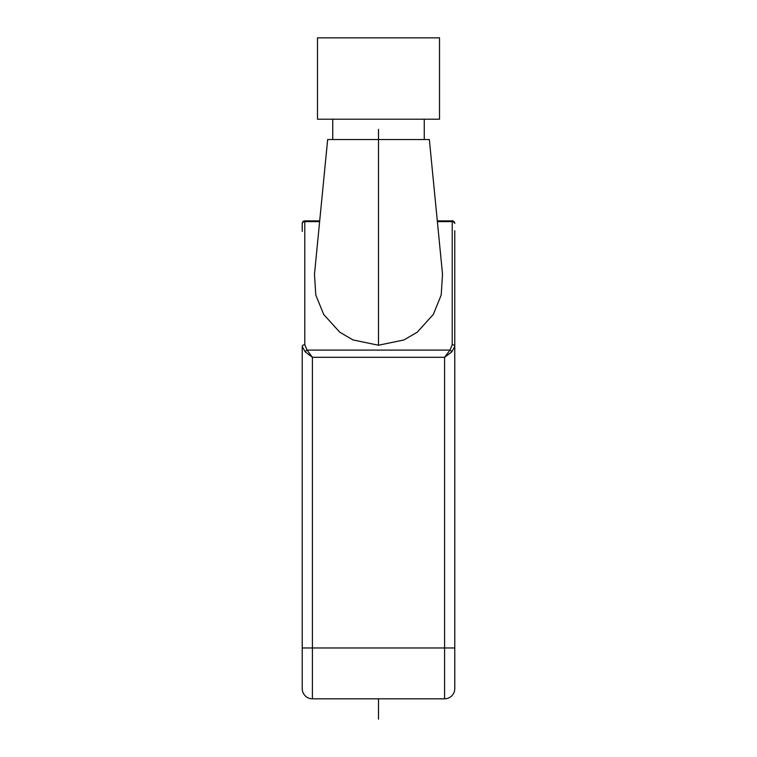 <?xml version="1.0" encoding="UTF-8"?>
<svg xmlns="http://www.w3.org/2000/svg" width="757" height="757" viewBox="0 0 757 757"><rect width="100%" height="100%" fill="white"/><g stroke="black" fill="none" stroke-linecap="round" stroke-linejoin="round"><path stroke-width="1.14" d="M454.768 230.734L454.768 688.643L454.768 647.973L312.404 647.973L312.404 357.295L307.011 350.103L304.778 344.709L304.778 221.631A2.545 1.798 180 0 0 302.232 223.429L302.232 228.548M454.749 223.145A2.545 2.545 -90 0 1 454.768 223.429C453.434 221.195 452.516 220.353 451.995 220.883C452.08 220.098 452.998 220.94 454.768 223.429A2.545 2.545 0 0 0 452.222 220.883L452.222 220.883A2.545 2.545 0 0 1 454.768 223.429A2.545 1.798 180 0 0 452.222 221.631L452.222 344.709L449.989 350.103A2.545 1.467 -135 0 1 451.787 351.901L454.768 346.507L454.768 254.447M454.768 232.711L454.768 240.461M437.376 221.631L452.222 221.631L452.222 220.883L437.3 220.883M302.232 231.396L302.232 226.475M454.768 688.643A10.172 10.172 0 0 1 444.596 698.815L312.404 698.815L312.404 647.973L302.232 647.973L302.232 688.643L302.232 346.507A2.545 1.798 0 0 1 304.778 344.709M378.5 345.23L353.055 339.959L339.751 332.191L323.703 314.458L315.801 295.041L314.477 274.271L327.658 139.534L429.342 139.534L442.523 274.271L441.199 295.041L433.297 314.458L417.249 332.191L403.945 339.959L378.5 345.23L378.5 129.371M451.787 351.901L444.596 357.295L444.596 698.815M305.213 351.901A2.545 1.467 -45 0 1 307.011 350.103L449.989 350.103L444.596 357.295L312.404 357.295L305.213 351.901L302.232 346.507M319.7 220.883L304.778 220.883L304.778 221.631L319.624 221.631M312.404 220.883L304.778 220.883A2.545 2.545 90 0 0 302.232 223.429A2.545 2.545 0 0 1 304.778 220.883A2.545 2.545 90 0 0 302.232 223.429A2.545 2.545 0 0 1 304.778 220.883L305.052 220.883M302.232 688.643A10.172 10.172 0 0 0 312.404 698.815A10.172 10.172 0 0 1 302.232 688.643M378.5 119.199L439.514 119.199L439.514 37.85L317.486 37.85L317.486 119.199L378.5 119.199M378.5 719.15L378.5 698.815M454.768 346.507A2.545 1.798 180 0 0 452.222 344.709M424.261 139.534L424.261 119.199M332.739 139.534L332.739 119.199"/></g></svg>
